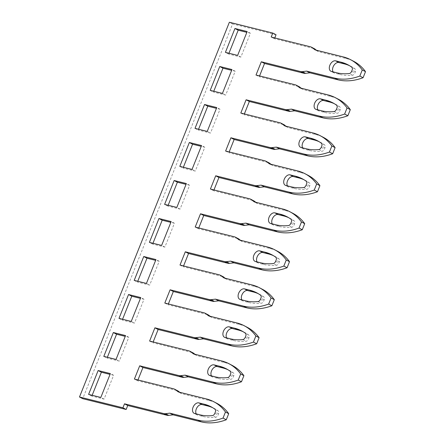 <?xml version="1.0" encoding="UTF-8"?>
<svg xmlns="http://www.w3.org/2000/svg" width="445" height="445" viewBox="0 0 445 445"><rect width="100%" height="100%" fill="white"/><g stroke="black" fill="none" stroke-linecap="round" stroke-linejoin="round"><path stroke-width="0.33" stroke-dasharray="2.23 1.67" d="M244.366 113.926L244.044 114.732L283.32 124.505A9.584 6.202 117.6 0 1 284.227 124.85M240.806 113.041L244.044 114.732M276.039 34.749L232.613 23.941L82.731 398.681M179.819 392.318L181.582 393.641L209.712 400.639A76.685 49.601 117.6 0 1 216.943 403.376M137.961 379.958L137.638 380.764L176.915 390.538A9.584 6.202 117.6 0 1 177.822 390.877M195.021 354.309L196.779 355.633L224.914 362.636A76.685 49.601 117.6 0 1 232.145 365.373M153.163 341.949L152.841 342.756L192.118 352.529A9.584 6.202 117.6 0 1 193.019 352.874M210.224 316.306L211.981 317.63L240.116 324.633A76.685 49.601 117.6 0 1 247.342 327.364M168.366 303.946L168.043 304.753L207.32 314.526A9.584 6.202 117.6 0 1 208.221 314.871M225.42 278.303L227.184 279.627L255.313 286.625A76.685 49.601 117.6 0 1 262.544 289.361M183.568 265.943L183.245 266.75L222.517 276.523A9.584 6.202 117.6 0 1 223.423 276.862M240.623 240.3L242.38 241.624L270.516 248.621A76.685 49.601 117.6 0 1 277.747 251.358M198.765 227.94L198.442 228.747L237.719 238.52A9.584 6.202 117.6 0 1 238.62 238.859M255.825 202.291L257.583 203.621L285.718 210.619A76.685 49.601 117.6 0 1 292.944 213.355M213.967 189.937L213.644 190.744L252.921 200.517A9.584 6.202 117.6 0 1 253.822 200.856M271.022 164.288L272.785 165.612L300.915 172.615A76.685 49.601 117.6 0 1 308.146 175.352M229.169 151.929L228.847 152.735L268.118 162.508A9.584 6.202 117.6 0 1 269.025 162.853M286.224 126.285L287.982 127.609L316.117 134.613A76.685 49.601 117.6 0 1 323.348 137.344M301.426 88.282L303.184 89.606L331.319 96.604A76.685 49.601 117.6 0 1 338.545 99.341M259.569 75.923L259.246 76.729L298.523 86.502A9.584 6.202 117.6 0 1 299.424 86.842M316.623 50.279L318.386 51.603L346.516 58.601A76.685 49.601 117.6 0 1 353.747 61.338M274.771 37.92L274.448 38.726L313.719 48.499A9.584 6.202 117.6 0 1 314.626 48.839M228.964 53.244L228.641 54.051L240.873 57.094L250.418 33.23L246.853 32.346M183.362 167.259L183.04 168.065L195.272 171.108L204.817 147.245L201.251 146.355M213.761 91.247L213.439 92.054L225.671 95.097L235.216 71.233L231.656 70.349M168.16 205.262L167.837 206.068L180.069 209.111L189.614 185.248L186.055 184.364M198.565 129.256L198.242 130.057L210.474 133.105L220.019 109.242L216.454 108.352M302.628 147.857A5.752 3.721 -62.4 0 0 303.707 148.947A5.752 3.721 -62.4 0 0 304.252 149.147L309.753 150.521A70.933 45.88 -62.4 0 0 322.08 151.239A2.876 1.858 -62.4 0 0 324.477 149.014L324.961 147.812A2.876 1.858 -62.4 0 0 324.616 144.903A70.933 45.88 -62.4 0 0 320.684 142.445A70.933 45.88 -62.4 0 0 319.037 141.649M317.83 109.854A5.752 3.721 -62.4 0 0 318.909 110.939A5.752 3.721 -62.4 0 0 319.449 111.144L324.956 112.513A70.933 45.88 -62.4 0 0 337.282 113.236A2.876 1.858 -62.4 0 0 339.68 111.011L340.158 109.809A2.876 1.858 -62.4 0 0 339.813 106.9A70.933 45.88 -62.4 0 0 335.886 104.442A70.933 45.88 -62.4 0 0 334.24 103.641M272.229 223.868A5.752 3.721 -62.4 0 0 273.308 224.953A5.752 3.721 -62.4 0 0 273.847 225.159L279.354 226.527A70.933 45.88 -62.4 0 0 291.681 227.245A2.876 1.858 -62.4 0 0 294.078 225.02L294.557 223.818A2.876 1.858 -62.4 0 0 294.212 220.915A70.933 45.88 -62.4 0 0 290.279 218.451A70.933 45.88 -62.4 0 0 288.638 217.655M333.027 71.851A5.752 3.721 -62.4 0 0 334.106 72.936A5.752 3.721 -62.4 0 0 334.651 73.141L340.152 74.51A70.933 45.88 -62.4 0 0 352.484 75.227A2.876 1.858 -62.4 0 0 354.876 73.008L355.36 71.801A2.876 1.858 -62.4 0 0 355.015 68.897A70.933 45.88 -62.4 0 0 351.083 66.433A70.933 45.88 -62.4 0 0 349.436 65.638M287.425 185.865A5.752 3.721 -62.4 0 0 288.505 186.95A5.752 3.721 -62.4 0 0 289.05 187.156L294.551 188.524A70.933 45.88 -62.4 0 0 306.883 189.242A2.876 1.858 -62.4 0 0 309.275 187.017L309.759 185.815A2.876 1.858 -62.4 0 0 309.414 182.912A70.933 45.88 -62.4 0 0 305.481 180.447A70.933 45.88 -62.4 0 0 303.835 179.652M152.963 243.265L152.641 244.071L164.873 247.114L174.412 223.251L170.852 222.367M257.026 261.871A5.752 3.721 -62.4 0 0 258.106 262.956A5.752 3.721 -62.4 0 0 258.651 263.162L264.152 264.53A70.933 45.88 -62.4 0 0 276.478 265.248A2.876 1.858 -62.4 0 0 278.876 263.028L279.36 261.821A2.876 1.858 -62.4 0 0 279.015 258.918A70.933 45.88 -62.4 0 0 275.082 256.454A70.933 45.88 -62.4 0 0 273.436 255.658M137.761 281.268L137.438 282.074L149.67 285.117L159.215 261.254L155.65 260.37M241.824 299.874A5.752 3.721 -62.4 0 0 242.903 300.959A5.752 3.721 -62.4 0 0 243.448 301.165L248.95 302.533A70.933 45.88 -62.4 0 0 261.282 303.256A2.876 1.858 -62.4 0 0 263.674 301.031L264.158 299.83A2.876 1.858 -62.4 0 0 263.813 296.921A70.933 45.88 -62.4 0 0 259.88 294.462A70.933 45.88 -62.4 0 0 258.233 293.661M226.622 337.883A5.752 3.721 -62.4 0 0 227.707 338.968A5.752 3.721 -62.4 0 0 228.246 339.168L233.753 340.542A70.933 45.88 -62.4 0 0 246.079 341.259A2.876 1.858 -62.4 0 0 248.477 339.034L248.955 337.833A2.876 1.858 -62.4 0 0 248.61 334.924A70.933 45.88 -62.4 0 0 244.678 332.465A70.933 45.88 -62.4 0 0 243.037 331.67M122.559 319.276L122.236 320.077L134.468 323.126L144.013 299.262L140.453 298.373M196.223 413.889A5.752 3.721 -62.4 0 0 197.302 414.974A5.752 3.721 -62.4 0 0 197.847 415.179L203.348 416.548A70.933 45.88 -62.4 0 0 215.68 417.265A2.876 1.858 -62.4 0 0 218.072 415.04L218.556 413.839A2.876 1.858 -62.4 0 0 218.211 410.935A70.933 45.88 -62.4 0 0 214.279 408.471A70.933 45.88 -62.4 0 0 212.632 407.676M92.16 395.282L91.837 396.089L104.069 399.132L113.614 375.269L110.049 374.384M211.425 375.886A5.752 3.721 -62.4 0 0 212.504 376.971A5.752 3.721 -62.4 0 0 213.044 377.176L218.551 378.545A70.933 45.88 -62.4 0 0 230.877 379.262A2.876 1.858 -62.4 0 0 233.275 377.037L233.753 375.836A2.876 1.858 -62.4 0 0 233.414 372.932A70.933 45.88 -62.4 0 0 229.481 370.468A70.933 45.88 -62.4 0 0 227.834 369.673M107.362 357.279L107.039 358.086L119.271 361.129L128.811 337.266L125.251 336.381M232.613 23.941L229.375 22.25M274.448 38.726L271.205 37.03M318.386 51.603L315.143 49.907M256.009 75.038L259.246 76.729M299.947 87.915L303.184 89.606M181.582 393.641L178.339 391.945M137.638 380.764L134.401 379.068M193.542 353.942L196.779 355.633M149.603 341.065L152.841 342.756M208.744 315.939L211.981 317.63M164.8 303.062L168.043 304.753M223.941 277.936L227.184 279.627M180.003 265.059L183.245 266.75M242.38 241.624L239.143 239.927M198.442 228.747L195.205 227.056M257.583 203.621L254.345 201.924M213.644 190.744L210.402 189.047M269.542 163.921L272.785 165.612M225.604 151.044L228.847 152.735M284.744 125.918L287.982 127.609M250.418 33.23L247.175 31.539M240.873 57.094L237.636 55.402M228.641 54.051L225.404 52.36M204.817 147.245L201.574 145.554M179.802 166.369L183.04 168.065M192.034 169.417L195.272 171.108M235.216 71.233L231.979 69.542M210.201 90.363L213.439 92.054M222.433 93.406L225.671 95.097M189.614 185.248L186.377 183.557M167.837 206.068L164.6 204.377M180.069 209.111L176.832 207.42M220.019 109.242L216.776 107.545M194.999 128.366L198.242 130.057M207.231 131.409L210.474 133.105M174.412 223.251L171.175 221.56M164.873 247.114L161.63 245.423M152.641 244.071L149.398 242.38M159.215 261.254L155.972 259.563M134.195 280.383L137.438 282.074M146.427 283.426L149.67 285.117M144.013 299.262L140.776 297.566M118.999 318.386L122.236 320.077M131.231 321.429L134.468 323.126M113.614 375.269L110.371 373.578M91.837 396.089L88.594 394.398M104.069 399.132L100.826 397.441M128.811 337.266L125.573 335.575M103.796 356.389L107.039 358.086M116.028 359.438L119.271 361.129M313.719 48.499L310.482 46.803M346.516 58.601L343.279 56.91M298.523 86.502L295.28 84.811M331.319 96.604L328.076 94.913M209.712 400.639L206.474 398.948M176.915 390.538L173.678 388.841M224.914 362.636L221.671 360.945M192.118 352.529L188.88 350.838M240.116 324.633L236.874 322.936M207.32 314.526L204.077 312.835M255.313 286.625L252.076 284.934M222.517 276.523L219.279 274.832M270.516 248.621L267.278 246.931M237.719 238.52L234.482 236.823M285.718 210.619L282.475 208.928M252.921 200.517L249.678 198.82M300.915 172.615L297.677 170.924M268.118 162.508L264.881 160.817M316.117 134.613L312.88 132.916M283.32 124.505L280.083 122.814M318.843 149.542L322.08 151.239M309.753 150.521L306.516 148.825M321.24 147.323L324.477 149.014M324.961 147.812L321.718 146.116M324.616 144.903L321.373 143.212M301.009 147.456L304.252 149.147M334.045 111.539L337.282 113.236M324.956 112.513L321.713 110.822M336.437 109.314L339.68 111.011M340.158 109.809L336.921 108.113M339.813 106.9L336.576 105.209M316.211 109.453L319.449 111.144M291.681 227.245L288.443 225.554M279.354 226.527L276.111 224.836M290.835 223.329L294.078 225.02M294.557 223.818L291.319 222.127M294.212 220.915L290.974 219.224M270.61 223.468L273.847 225.159M355.36 71.801L352.117 70.11M351.639 71.311L354.876 73.008M355.015 68.897L351.778 67.206M331.414 71.45L334.651 73.141M340.152 74.51L336.915 72.819M352.484 75.227L349.242 73.536M303.64 187.551L306.883 189.242M294.551 188.524L291.314 186.833M306.038 185.326L309.275 187.017M309.759 185.815L306.516 184.124M309.414 182.912L306.177 181.215M285.807 185.459L289.05 187.156M279.36 261.821L276.117 260.13M275.639 261.332L278.876 263.028M279.015 258.918L275.772 257.227M255.408 261.471L258.651 263.162M264.152 264.53L260.915 262.839M276.478 265.248L273.241 263.557M258.039 301.56L261.282 303.256M248.95 302.533L245.712 300.842M260.436 299.335L263.674 301.031M264.158 299.83L260.915 298.133M263.813 296.921L260.575 295.23M240.205 299.474L243.448 301.165M242.842 339.568L246.079 341.259M233.753 340.542L230.51 338.845M245.234 337.343L248.477 339.034M248.955 337.833L245.718 336.136M248.61 334.924L245.373 333.233M225.009 337.477L228.246 339.168M215.68 417.265L212.437 415.574M203.348 416.548L200.111 414.857M214.835 413.349L218.072 415.04M218.556 413.839L215.313 412.148M218.211 410.935L214.974 409.244M194.604 413.488L197.847 415.179M227.64 377.571L230.877 379.262M218.551 378.545L215.313 376.854M230.037 375.346L233.275 377.037M233.753 375.836L230.516 374.145M233.414 372.932L230.171 371.236M209.806 375.48L213.044 377.176M317.441 140.748L320.684 142.445M303.707 148.947L300.47 147.251M332.643 102.745L335.886 104.442M318.909 110.939L315.666 109.248M287.042 216.76L290.279 218.451M273.308 224.953L270.065 223.262M351.083 66.433L347.845 64.742M334.106 72.936L330.869 71.245M302.244 178.757L305.481 180.447M288.505 186.95L285.267 185.254M275.082 256.454L271.839 254.763M258.106 262.956L254.868 261.265M256.643 292.766L259.88 294.462M242.903 300.959L239.666 299.268M241.44 330.774L244.678 332.465M227.707 338.968L224.464 337.271M211.041 406.78L214.279 408.471M197.302 414.974L194.065 413.283M226.238 368.777L229.481 370.468M212.504 376.971L209.267 375.274"/><path stroke-width="0.67" d="M287.086 109.648L291.458 109.125L319.593 116.123A76.685 49.601 -62.4 0 0 344.636 114.042L347.072 107.957A76.685 49.601 -62.4 0 0 335.308 97.65L338.545 99.341A76.685 49.601 117.6 0 1 350.31 109.648L347.873 115.733A76.685 49.601 117.6 0 1 322.836 117.819L294.701 110.816L290.329 111.339L287.086 109.648A9.584 6.202 -62.4 0 1 285.384 109.559L246.107 99.786L240.806 113.041L280.083 122.814A9.584 6.202 -62.4 0 1 280.984 123.154A9.584 6.202 -62.4 0 1 281.546 123.51L286.224 126.285M289.706 211.659L292.944 213.355A76.685 49.601 117.6 0 1 304.708 223.663L302.272 229.748A76.685 49.601 117.6 0 1 277.229 231.828L249.1 224.831L244.728 225.354A9.584 6.202 117.6 0 1 243.02 225.259L203.749 215.486L200.506 213.795L239.783 223.568A9.584 6.202 -62.4 0 0 241.485 223.663L245.857 223.14L273.992 230.137A76.685 49.601 -62.4 0 0 299.034 228.051L301.465 221.966A76.685 49.601 -62.4 0 0 289.706 211.659A76.685 49.601 -62.4 0 0 282.475 208.928L254.345 201.924L251.141 199.516A9.584 6.202 -62.4 0 0 250.585 199.165A9.584 6.202 -62.4 0 0 249.678 198.82L210.402 189.047L215.708 175.792L254.985 185.565A9.584 6.202 -62.4 0 0 256.687 185.66L261.059 185.131L289.194 192.134A76.685 49.601 -62.4 0 0 314.237 190.048L316.668 183.963A76.685 49.601 -62.4 0 0 304.903 173.656A76.685 49.601 -62.4 0 0 297.677 170.924L269.542 163.921L266.344 161.513A9.584 6.202 -62.4 0 0 265.782 161.162A9.584 6.202 -62.4 0 0 264.881 160.817L225.604 151.044L230.905 137.789L270.182 147.562A9.584 6.202 -62.4 0 0 271.884 147.651L276.262 147.128L304.391 154.131A76.685 49.601 -62.4 0 0 329.434 152.045L331.87 145.96A76.685 49.601 -62.4 0 0 320.105 135.653A76.685 49.601 -62.4 0 0 312.88 132.916L284.744 125.918L281.546 123.51M200.506 213.795L195.205 227.056L234.482 236.823A9.584 6.202 -62.4 0 1 235.383 237.168A9.584 6.202 -62.4 0 1 235.939 237.519L240.623 240.3M183.568 265.943L188.547 253.494L185.304 251.798L224.58 261.571A9.584 6.202 -62.4 0 0 226.283 261.666L230.66 261.143L258.79 268.14A76.685 49.601 -62.4 0 0 283.832 266.06L286.269 259.975A76.685 49.601 -62.4 0 0 274.504 249.667A76.685 49.601 -62.4 0 0 267.278 246.931L239.143 239.927L235.939 237.519M185.304 251.798L180.003 265.059L219.279 274.832A9.584 6.202 -62.4 0 1 220.18 275.171A9.584 6.202 -62.4 0 1 220.742 275.527L225.42 278.303M213.7 401.679L216.943 403.376A76.685 49.601 117.6 0 1 228.708 413.683L226.271 419.769A76.685 49.601 117.6 0 1 201.229 421.849L173.094 414.851L168.722 415.374A9.584 6.202 117.6 0 1 167.02 415.28L127.743 405.506L124.505 403.815L163.777 413.589A9.584 6.202 -62.4 0 0 165.484 413.683L169.857 413.16L197.992 420.158A76.685 49.601 -62.4 0 0 223.034 418.072L225.465 411.987A76.685 49.601 -62.4 0 0 213.7 401.679A76.685 49.601 -62.4 0 0 206.474 398.948L178.339 391.945L175.141 389.536A9.584 6.202 -62.4 0 0 174.579 389.186A9.584 6.202 -62.4 0 0 173.678 388.841L134.401 379.068L139.702 365.812L178.979 375.586A9.584 6.202 -62.4 0 0 180.681 375.68L185.059 375.152L213.188 382.155A76.685 49.601 -62.4 0 0 238.231 380.069L240.667 373.984A76.685 49.601 -62.4 0 0 228.902 363.676A76.685 49.601 -62.4 0 0 221.671 360.945L193.542 353.942L190.338 351.533A9.584 6.202 -62.4 0 0 189.781 351.183A9.584 6.202 -62.4 0 0 188.88 350.838L149.603 341.065L154.905 327.809L194.181 337.583A9.584 6.202 -62.4 0 0 195.883 337.672L200.256 337.149L228.391 344.152A76.685 49.601 -62.4 0 0 253.433 342.066L255.864 335.981A76.685 49.601 -62.4 0 0 244.105 325.673A76.685 49.601 -62.4 0 0 236.874 322.936L208.744 315.939L205.54 313.53A9.584 6.202 -62.4 0 0 204.984 313.174A9.584 6.202 -62.4 0 0 204.077 312.835L164.8 303.062L170.107 289.806L209.378 299.58A9.584 6.202 -62.4 0 0 211.086 299.669L215.458 299.146L243.593 306.149A76.685 49.601 -62.4 0 0 268.635 304.063L271.066 297.978A76.685 49.601 -62.4 0 0 259.302 287.67A76.685 49.601 -62.4 0 0 252.076 284.934L223.941 277.936L220.742 275.527M124.505 403.815L122.915 407.792L79.488 396.99L229.375 22.25L272.796 33.052L271.205 37.03L310.482 46.803A9.584 6.202 -62.4 0 1 311.383 47.148A9.584 6.202 -62.4 0 1 311.945 47.498L316.623 50.279M259.569 75.923L264.547 63.474L261.31 61.777L300.586 71.55A9.584 6.202 -62.4 0 0 302.289 71.645L306.661 71.122L334.796 78.12A76.685 49.601 -62.4 0 0 359.838 76.034L362.269 69.954A76.685 49.601 -62.4 0 0 350.51 59.647A76.685 49.601 -62.4 0 0 343.279 56.91L315.143 49.907L311.945 47.498M261.31 61.777L256.009 75.038L295.28 84.811A9.584 6.202 -62.4 0 1 296.186 85.151A9.584 6.202 -62.4 0 1 296.743 85.507L301.426 88.282M335.308 97.65A76.685 49.601 -62.4 0 0 328.076 94.913L299.947 87.915L296.743 85.507M222.433 93.406L231.979 69.542L219.747 66.5L210.201 90.363L222.433 93.406M225.404 52.36L237.636 55.402L247.175 31.539L234.943 28.497L225.404 52.36M176.832 207.42L186.377 183.557L174.145 180.514L164.6 204.377L176.832 207.42M207.231 131.409L216.776 107.545L204.544 104.503L194.999 128.366L207.231 131.409M192.034 169.417L201.574 145.554L189.342 142.506L179.802 166.369L192.034 169.417M301.009 147.456L306.516 148.825A70.933 45.88 117.6 0 0 318.843 149.542A2.876 1.858 117.6 0 0 321.24 147.323L321.718 146.116A2.876 1.858 117.6 0 0 321.373 143.212A70.933 45.88 117.6 0 0 317.441 140.748A70.933 45.88 117.6 0 0 310.755 138.223L305.253 136.849A5.752 3.721 117.6 0 0 299.635 140.831A5.752 3.721 117.6 0 0 300.47 147.251A5.752 3.721 117.6 0 0 301.009 147.456M285.807 185.459L291.314 186.833A70.933 45.88 117.6 0 0 303.64 187.551A2.876 1.858 117.6 0 0 306.038 185.326L306.516 184.124A2.876 1.858 117.6 0 0 306.177 181.215A70.933 45.88 117.6 0 0 302.244 178.757A70.933 45.88 117.6 0 0 295.558 176.226L290.051 174.857A5.752 3.721 117.6 0 0 284.438 178.834A5.752 3.721 117.6 0 0 285.267 185.254A5.752 3.721 117.6 0 0 285.807 185.459M351.639 71.311A2.876 1.858 117.6 0 1 349.242 73.536A70.933 45.88 117.6 0 1 336.915 72.819L331.414 71.45A5.752 3.721 117.6 0 1 330.869 71.245A5.752 3.721 117.6 0 1 330.04 64.825A5.752 3.721 117.6 0 1 335.652 60.843L341.159 62.211A70.933 45.88 117.6 0 1 347.845 64.742A70.933 45.88 117.6 0 1 351.778 67.206A2.876 1.858 117.6 0 1 352.117 70.11L351.639 71.311M316.211 109.453L321.713 110.822A70.933 45.88 117.6 0 0 334.045 111.539A2.876 1.858 117.6 0 0 336.437 109.314L336.921 108.113A2.876 1.858 117.6 0 0 336.576 105.209A70.933 45.88 117.6 0 0 332.643 102.745A70.933 45.88 117.6 0 0 325.957 100.214L320.45 98.846A5.752 3.721 117.6 0 0 314.838 102.828A5.752 3.721 117.6 0 0 315.666 109.248A5.752 3.721 117.6 0 0 316.211 109.453M276.111 224.836L270.61 223.468A5.752 3.721 117.6 0 1 270.065 223.262A5.752 3.721 117.6 0 1 269.236 216.843A5.752 3.721 117.6 0 1 274.849 212.86L280.356 214.229A70.933 45.88 117.6 0 1 287.042 216.76A70.933 45.88 117.6 0 1 290.974 219.224A2.876 1.858 117.6 0 1 291.319 222.127L290.835 223.329A2.876 1.858 117.6 0 1 288.443 225.554A70.933 45.88 117.6 0 1 276.111 224.836M146.427 283.426L155.972 259.563L143.741 256.52L134.195 280.383L146.427 283.426M240.205 299.474L245.712 300.842A70.933 45.88 117.6 0 0 258.039 301.56A2.876 1.858 117.6 0 0 260.436 299.335L260.915 298.133A2.876 1.858 117.6 0 0 260.575 295.23A70.933 45.88 117.6 0 0 256.643 292.766A70.933 45.88 117.6 0 0 249.957 290.24L244.45 288.866A5.752 3.721 117.6 0 0 238.837 292.849A5.752 3.721 117.6 0 0 239.666 299.268A5.752 3.721 117.6 0 0 240.205 299.474M275.639 261.332A2.876 1.858 117.6 0 1 273.241 263.557A70.933 45.88 117.6 0 1 260.915 262.839L255.408 261.471A5.752 3.721 117.6 0 1 254.868 261.265A5.752 3.721 117.6 0 1 254.034 254.846A5.752 3.721 117.6 0 1 259.652 250.863L265.153 252.232A70.933 45.88 117.6 0 1 271.839 254.763A70.933 45.88 117.6 0 1 275.772 257.227A2.876 1.858 117.6 0 1 276.117 260.13L275.639 261.332M149.398 242.38L161.63 245.423L171.175 221.56L158.943 218.517L149.398 242.38M131.231 321.429L140.776 297.566L128.544 294.523L118.999 318.386L131.231 321.429M225.009 337.477L230.51 338.845A70.933 45.88 117.6 0 0 242.842 339.568A2.876 1.858 117.6 0 0 245.234 337.343L245.718 336.136A2.876 1.858 117.6 0 0 245.373 333.233A70.933 45.88 117.6 0 0 241.44 330.774A70.933 45.88 117.6 0 0 234.754 328.243L229.247 326.869A5.752 3.721 117.6 0 0 223.635 330.852A5.752 3.721 117.6 0 0 224.464 337.271A5.752 3.721 117.6 0 0 225.009 337.477M116.028 359.438L125.573 335.575L113.341 332.526L103.796 356.389L116.028 359.438M209.806 375.48L215.313 376.854A70.933 45.88 117.6 0 0 227.64 377.571A2.876 1.858 117.6 0 0 230.037 375.346L230.516 374.145A2.876 1.858 117.6 0 0 230.171 371.236A70.933 45.88 117.6 0 0 226.238 368.777A70.933 45.88 117.6 0 0 219.552 366.246L214.051 364.878A5.752 3.721 117.6 0 0 208.432 368.855A5.752 3.721 117.6 0 0 209.267 375.274A5.752 3.721 117.6 0 0 209.806 375.48M100.826 397.441L110.371 373.578L98.139 370.535L88.594 394.398L100.826 397.441M200.111 414.857L194.604 413.488A5.752 3.721 117.6 0 1 194.065 413.283A5.752 3.721 117.6 0 1 193.236 406.864A5.752 3.721 117.6 0 1 198.848 402.881L204.35 404.249A70.933 45.88 117.6 0 1 211.041 406.78A70.933 45.88 117.6 0 1 214.974 409.244A2.876 1.858 117.6 0 1 215.313 412.148L214.835 413.349A2.876 1.858 117.6 0 1 212.437 415.574A70.933 45.88 117.6 0 1 200.111 414.857M246.107 99.786L249.35 101.477L244.366 113.926M79.488 396.99L82.731 398.681L126.152 409.483L122.915 407.792M127.743 405.506L126.152 409.483M174.579 389.186L177.822 390.877A9.584 6.202 117.6 0 1 178.378 391.233L179.819 392.318M228.902 363.676L232.145 365.373A76.685 49.601 117.6 0 1 243.905 375.68L241.474 381.76A76.685 49.601 117.6 0 1 216.431 383.846L188.296 376.848L183.924 377.371A9.584 6.202 117.6 0 1 182.222 377.277L142.945 367.503L137.961 379.958M189.781 351.183L193.019 352.874A9.584 6.202 117.6 0 1 193.581 353.224L195.021 354.309M244.105 325.673L247.342 327.364A76.685 49.601 117.6 0 1 259.107 337.672L256.67 343.757A76.685 49.601 117.6 0 1 231.628 345.843L203.499 338.845L199.121 339.368A9.584 6.202 117.6 0 1 197.419 339.274L158.142 329.5L153.163 341.949M204.984 313.174L208.221 314.871A9.584 6.202 117.6 0 1 208.783 315.221L210.224 316.306M259.302 287.67L262.544 289.361A76.685 49.601 117.6 0 1 274.309 299.669L271.873 305.754A76.685 49.601 117.6 0 1 246.83 307.84L218.695 300.837L214.323 301.365A9.584 6.202 117.6 0 1 212.621 301.271L173.344 291.497L168.366 303.946M220.18 275.171L223.423 276.862A9.584 6.202 117.6 0 1 223.98 277.218M188.547 253.494L227.823 263.268A9.584 6.202 117.6 0 0 229.525 263.357L226.283 261.666M274.504 249.667L277.747 251.358A76.685 49.601 117.6 0 1 289.506 261.666L287.075 267.751A76.685 49.601 117.6 0 1 262.033 269.837L233.898 262.834L229.525 263.357M235.383 237.168L238.62 238.859A9.584 6.202 117.6 0 1 239.182 239.215M203.749 215.486L198.765 227.94M250.585 199.165L253.822 200.856A9.584 6.202 117.6 0 1 254.384 201.212L255.825 202.291M304.903 173.656L308.146 175.352A76.685 49.601 117.6 0 1 319.911 185.66L317.474 191.739A76.685 49.601 117.6 0 1 292.432 193.825L264.302 186.828L259.925 187.351A9.584 6.202 117.6 0 1 258.222 187.256L218.946 177.483L213.967 189.937M265.782 161.162L269.025 162.853A9.584 6.202 117.6 0 1 269.581 163.204L271.022 164.288M320.105 135.653L323.348 137.344A76.685 49.601 117.6 0 1 335.107 147.651L332.676 153.736A76.685 49.601 117.6 0 1 307.634 155.822L279.499 148.819L275.127 149.348A9.584 6.202 117.6 0 1 273.425 149.253L234.148 139.48L229.169 151.929M280.984 123.154L284.227 124.85A9.584 6.202 117.6 0 1 284.783 125.201M290.329 111.339A9.584 6.202 117.6 0 1 288.621 111.25L249.35 101.477M296.186 85.151L299.424 86.842A9.584 6.202 117.6 0 1 299.986 87.198M264.547 63.474L303.824 73.247A9.584 6.202 117.6 0 0 305.526 73.336L302.289 71.645M350.51 59.647L353.747 61.338A76.685 49.601 117.6 0 1 365.512 71.645L363.076 77.73A76.685 49.601 117.6 0 1 338.033 79.816L309.904 72.813L305.526 73.336M311.383 47.148L314.626 48.839A9.584 6.202 117.6 0 1 315.182 49.195M272.796 33.052L276.039 34.749L274.771 37.92M246.853 32.346L238.186 30.188L228.964 53.244M201.251 146.355L192.585 144.202L183.362 167.259M231.656 70.349L222.984 68.191L213.761 91.247M186.055 184.364L177.383 182.205L168.16 205.262M216.454 108.352L207.787 106.194L198.565 129.256M319.037 141.649A70.933 45.88 -62.4 0 0 313.998 139.914L308.491 138.545A5.752 3.721 -62.4 0 0 303.429 141.504A5.752 3.721 -62.4 0 0 302.628 147.857M334.24 103.641A70.933 45.88 -62.4 0 0 329.194 101.911L323.693 100.542A5.752 3.721 -62.4 0 0 318.631 103.501A5.752 3.721 -62.4 0 0 317.83 109.854M288.638 217.655A70.933 45.88 -62.4 0 0 283.593 215.92L278.092 214.551A5.752 3.721 -62.4 0 0 273.03 217.516A5.752 3.721 -62.4 0 0 272.229 223.868M349.436 65.638A70.933 45.88 -62.4 0 0 344.397 63.908L338.895 62.534A5.752 3.721 -62.4 0 0 333.828 65.498A5.752 3.721 -62.4 0 0 333.027 71.851M303.835 179.652A70.933 45.88 -62.4 0 0 298.795 177.917L293.294 176.548A5.752 3.721 -62.4 0 0 288.226 179.513A5.752 3.721 -62.4 0 0 287.425 185.865M170.852 222.367L162.186 220.208L152.963 243.265M273.436 255.658A70.933 45.88 -62.4 0 0 268.396 253.928L262.889 252.554A5.752 3.721 -62.4 0 0 257.827 255.519A5.752 3.721 -62.4 0 0 257.026 261.871M155.65 260.37L146.984 258.211L137.761 281.268M258.233 293.661A70.933 45.88 -62.4 0 0 253.194 291.931L247.687 290.563A5.752 3.721 -62.4 0 0 242.625 293.522A5.752 3.721 -62.4 0 0 241.824 299.874M243.037 331.67A70.933 45.88 -62.4 0 0 237.992 329.934L232.49 328.566A5.752 3.721 -62.4 0 0 227.423 331.525A5.752 3.721 -62.4 0 0 226.622 337.883M140.453 298.373L131.781 296.214L122.559 319.276M212.632 407.676A70.933 45.88 -62.4 0 0 207.593 405.94L202.086 404.572A5.752 3.721 -62.4 0 0 197.024 407.537A5.752 3.721 -62.4 0 0 196.223 413.889M110.049 374.384L101.382 372.226L92.16 395.282M227.834 369.673A70.933 45.88 -62.4 0 0 222.795 367.937L217.288 366.569A5.752 3.721 -62.4 0 0 212.226 369.534A5.752 3.721 -62.4 0 0 211.425 375.886M125.251 336.381L116.579 334.223L107.362 357.279M362.269 69.954L365.512 71.645M363.076 77.73L359.838 76.034M309.904 72.813L306.661 71.122M347.072 107.957L350.31 109.648M347.873 115.733L344.636 114.042M291.458 109.125L294.701 110.816M173.094 414.851L169.857 413.16M226.271 419.769L223.034 418.072M225.465 411.987L228.708 413.683M139.702 365.812L142.945 367.503M185.059 375.152L188.296 376.848M241.474 381.76L238.231 380.069M240.667 373.984L243.905 375.68M154.905 327.809L158.142 329.5M200.256 337.149L203.499 338.845M256.67 343.757L253.433 342.066M255.864 335.981L259.107 337.672M170.107 289.806L173.344 291.497M215.458 299.146L218.695 300.837M271.873 305.754L268.635 304.063M271.066 297.978L274.309 299.669M233.898 262.834L230.66 261.143M287.075 267.751L283.832 266.06M286.269 259.975L289.506 261.666M249.1 224.831L245.857 223.14M302.272 229.748L299.034 228.051M301.465 221.966L304.708 223.663M215.708 175.792L218.946 177.483M261.059 185.131L264.302 186.828M317.474 191.739L314.237 190.048M316.668 183.963L319.911 185.66M230.905 137.789L234.148 139.48M276.262 147.128L279.499 148.819M332.676 153.736L329.434 152.045M331.87 145.96L335.107 147.651M238.186 30.188L234.943 28.497M192.585 144.202L189.342 142.506M222.984 68.191L219.747 66.5M177.383 182.205L174.145 180.514M207.787 106.194L204.544 104.503M162.186 220.208L158.943 218.517M146.984 258.211L143.741 256.52M131.781 296.214L128.544 294.523M101.382 372.226L98.139 370.535M116.579 334.223L113.341 332.526M334.796 78.12L338.033 79.816M300.586 71.55L303.824 73.247M319.593 116.123L322.836 117.819M285.384 109.559L288.621 111.25M163.777 413.589L167.02 415.28M168.722 415.374L165.484 413.683M197.992 420.158L201.229 421.849M175.141 389.536L178.378 391.233M178.979 375.586L182.222 377.277M183.924 377.371L180.681 375.68M213.188 382.155L216.431 383.846M190.338 351.533L193.581 353.224M194.181 337.583L197.419 339.274M199.121 339.368L195.883 337.672M228.391 344.152L231.628 345.843M205.54 313.53L208.783 315.221M209.378 299.58L212.621 301.271M214.323 301.365L211.086 299.669M243.593 306.149L246.83 307.84M224.58 261.571L227.823 263.268M258.79 268.14L262.033 269.837M239.783 223.568L243.02 225.259M244.728 225.354L241.485 223.663M273.992 230.137L277.229 231.828M251.141 199.516L254.384 201.212M254.985 185.565L258.222 187.256M259.925 187.351L256.687 185.66M289.194 192.134L292.432 193.825M266.344 161.513L269.581 163.204M270.182 147.562L273.425 149.253M275.127 149.348L271.884 147.651M304.391 154.131L307.634 155.822M310.755 138.223L313.998 139.914M308.491 138.545L305.253 136.849M325.957 100.214L329.194 101.911M323.693 100.542L320.45 98.846M280.356 214.229L283.593 215.92M278.092 214.551L274.849 212.86M341.159 62.211L344.397 63.908M338.895 62.534L335.652 60.843M295.558 176.226L298.795 177.917M293.294 176.548L290.051 174.857M265.153 252.232L268.396 253.928M262.889 252.554L259.652 250.863M249.957 290.24L253.194 291.931M247.687 290.563L244.45 288.866M234.754 328.243L237.992 329.934M232.49 328.566L229.247 326.869M204.35 404.249L207.593 405.94M202.086 404.572L198.848 402.881M219.552 366.246L222.795 367.937M217.288 366.569L214.051 364.878"/></g></svg>
